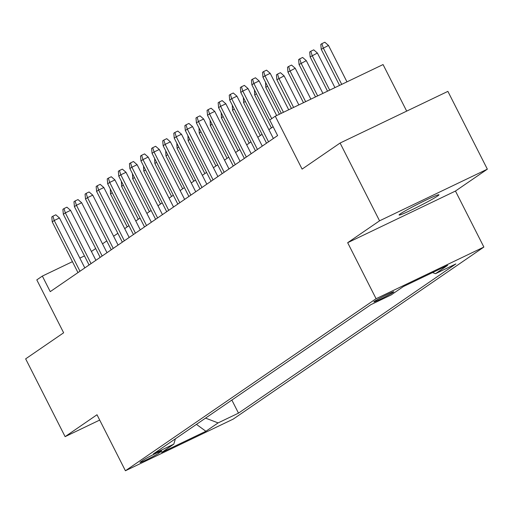<?xml version="1.0" encoding="UTF-8"?>
<svg xmlns="http://www.w3.org/2000/svg" width="513" height="513" viewBox="0 0 513 513"><rect width="100%" height="100%" fill="white"/><g stroke="black" fill="none" stroke-linecap="round" stroke-linejoin="round"><path stroke-width="0.77" d="M400.39 213.825A22.36 1.225 153.1 0 0 399.088 215.011A22.36 1.225 153.1 0 0 415.697 207.932A22.36 1.225 153.1 0 0 437.679 195.96A22.36 1.225 153.1 0 0 438.974 194.773A22.36 1.225 153.1 0 0 422.372 201.853A22.36 1.225 153.1 0 0 400.39 213.825M374.49 301.317A11.183 0.616 153.1 0 0 373.842 301.907A11.183 0.616 153.1 0 0 382.147 298.367A11.183 0.616 153.1 0 0 393.138 292.378A11.183 0.616 153.1 0 0 393.785 291.788A11.183 0.616 153.1 0 0 385.481 295.328A11.183 0.616 153.1 0 0 374.49 301.317M406.687 111.122L383.064 64.561L275.269 116.214L269.723 120.023L277.616 135.579L50.242 291.64L42.348 276.084L36.801 279.886L63.638 332.783L25.65 358.856L65.113 436.646L99.695 420.07M487.35 169.168L447.887 91.378L340.093 143.037L379.556 220.821L347.667 242.707L376.08 298.713L483.874 247.061L455.461 191.054L487.35 169.168L379.556 220.821M376.08 298.713L125.416 470.761L233.21 419.108L483.874 247.061M158.703 453.223L161.146 451.549A10.831 0.596 153.1 0 0 161.775 450.978A10.831 0.596 153.1 0 0 153.733 454.403A10.831 0.596 153.1 0 0 143.082 460.206L140.645 461.88A10.831 0.596 153.1 0 0 140.017 462.457A10.831 0.596 153.1 0 0 148.058 459.026A10.831 0.596 153.1 0 0 158.703 453.223L158.222 452.274M205.546 418.114L218.089 422.911L238.487 413.138L455.877 263.926L435.486 273.698L447.682 265.324L403.398 286.543L391.201 294.917L370.809 304.69L153.413 453.902L173.811 444.13L175.375 438.827M218.089 422.911L205.893 431.279L161.608 452.504L173.811 444.13M231.825 400.082L370.835 304.677M275.269 116.214L302.106 169.11L340.093 143.037M125.416 470.761L97.002 414.754L65.113 436.646M84.459 255.904L79.842 258.116M72.429 261.668L42.348 276.084M273.128 126.737L268.876 129.654M262.047 134.342L257.789 137.266M250.953 141.954L246.695 144.878M239.86 149.572L235.602 152.496M228.772 157.183L224.514 160.107M217.679 164.795L213.421 167.719M206.592 172.406L202.327 175.331M195.498 180.018L191.24 182.942M184.404 187.63L180.146 190.554M173.317 195.248L169.053 198.172M162.223 202.859L157.966 205.784M151.13 210.471L146.872 213.395M140.043 218.083L135.778 221.007M128.949 225.694L124.691 228.618M117.855 233.312L113.597 236.23M106.768 240.924L102.504 243.848M95.674 248.536L91.417 251.46M231.857 400.069L238.487 413.138M435.486 273.698L432.549 272.576M196.447 424.366L205.893 431.279M347.667 242.707L455.461 191.054M84.812 267.914L59.476 217.98L54.231 220.494L79.977 271.23M52.236 221.866L51.794 216.961L52.903 216.197L54.231 220.494L52.236 221.866L77.976 272.602M52.903 216.197L55.814 214.8L59.476 217.98M112.238 192.753L110.507 193.946L127.218 226.887M110.507 193.946L110.276 188.887M95.899 260.303L70.57 210.368L65.324 212.882L91.064 263.618M63.33 214.254L62.887 209.342L63.997 208.586L65.324 212.882L63.33 214.254L89.07 264.99M63.997 208.586L66.908 207.188L70.57 210.368M106.993 252.691L81.663 202.757L76.418 205.271L102.158 256.006M74.417 206.643L73.975 201.731L75.084 200.968L76.418 205.271L74.417 206.643L100.157 257.379M75.084 200.968L78.002 199.576L81.663 202.757M118.086 245.073L92.75 195.145L87.505 197.659L113.245 248.395M85.511 199.025L85.068 194.119L86.178 193.356L87.505 197.659L85.511 199.025L111.25 249.767M86.178 193.356L89.089 191.965L92.75 195.145M129.173 237.461L103.844 187.534L98.599 190.041L124.338 240.783M96.604 191.413L96.162 186.508L97.271 185.744L98.599 190.041L96.604 191.413L122.344 242.149M97.271 185.744L100.182 184.347L103.844 187.534M123.325 185.142L121.594 186.334L138.305 219.275M121.594 186.334L121.369 181.275M134.419 177.53L132.687 178.716L149.398 211.657M132.687 178.716L132.457 173.663M145.512 169.918L143.781 171.105L160.492 204.046M143.781 171.105L143.55 166.052M156.6 162.307L154.868 163.493L171.579 196.434M154.868 163.493L154.644 158.44M140.267 229.85L114.931 179.916L109.692 182.429L135.432 233.171M107.692 183.801L107.249 178.896L108.358 178.133L109.692 182.429L107.692 183.801L133.431 234.537M108.358 178.133L111.276 176.735L114.931 179.916M167.693 154.689L165.962 155.881L182.673 188.822M165.962 155.881L165.731 150.828M151.354 222.238L126.025 172.304L120.779 174.818L146.519 225.553M118.785 176.19L118.343 171.278L119.452 170.521L120.779 174.818L118.785 176.19L144.525 226.926M119.452 170.521L122.363 169.123L126.025 172.304M162.448 214.626L137.118 164.692L131.873 167.206L157.613 217.942M129.879 168.578L129.436 163.666L130.546 162.91L131.873 167.206L129.879 168.578L155.619 219.314M130.546 162.91L133.457 161.512L137.118 164.692M173.541 207.008L148.206 157.081L142.967 159.594L168.706 210.33M140.966 160.96L140.524 156.055L141.633 155.292L142.967 159.594L140.966 160.96L166.706 211.702M141.633 155.292L144.551 153.9L148.206 157.081M184.629 199.397L159.299 149.469L154.054 151.983L179.794 202.718M152.06 153.349L151.617 148.443L152.727 147.68L154.054 151.983L152.06 153.349L177.799 204.084M152.727 147.68L155.638 146.288L159.299 149.469M195.722 191.785L170.393 141.857L165.148 144.365L190.887 195.107M163.153 145.737L162.711 140.831L163.82 140.068L165.148 144.365L163.153 145.737L188.893 196.473M163.82 140.068L166.731 138.67L170.393 141.857M178.787 147.077L177.056 148.27L193.767 181.211M177.056 148.27L176.825 143.21M189.874 139.465L188.143 140.652L204.854 173.599M188.143 140.652L187.918 135.599M200.968 131.854L199.236 133.04L215.947 165.981M199.236 133.04L199.006 127.987M212.061 124.242L210.33 125.428L227.041 158.37M210.33 125.428L210.099 120.375M223.149 116.631L221.417 117.817L238.128 150.758M221.417 117.817L221.186 112.764M206.816 184.173L181.48 134.239L176.241 136.753L201.981 187.489M174.24 138.125L173.798 133.22L174.907 132.457L176.241 136.753L174.24 138.125L199.98 188.861M174.907 132.457L177.819 131.059L181.48 134.239M234.242 109.013L232.511 110.205L249.222 143.146M232.511 110.205L232.28 105.152M217.903 176.562L192.574 126.628L187.328 129.141L213.068 179.877M185.334 130.514L184.892 125.602L186.001 124.845L187.328 129.141L185.334 130.514L211.074 181.249M186.001 124.845L188.912 123.447L192.574 126.628M245.336 101.401L243.604 102.594L260.315 135.535M243.604 102.594L243.374 97.534M228.997 168.95L203.667 119.016L198.422 121.53L224.162 172.265M196.428 122.902L195.985 117.99L197.088 117.227L198.422 121.53L196.428 122.902L222.167 173.638M197.088 117.227L200.006 115.835L203.667 119.016M256.423 93.789L254.692 94.976L271.403 127.917M254.692 94.976L254.461 89.922M240.09 161.332L214.755 111.404L209.516 113.918L235.255 164.654M207.515 115.284L207.072 110.378L208.182 109.615L209.516 113.918L207.515 115.284L233.255 166.026M208.182 109.615L211.093 108.224L214.755 111.404M267.517 86.178L265.785 87.364L279.412 114.226M265.785 87.364L265.554 82.311M251.178 153.72L225.848 103.793L220.603 106.306L246.343 157.042M218.609 107.672L218.166 102.767L219.275 102.004L220.603 106.306L218.609 107.672L244.348 158.408M219.275 102.004L222.187 100.606L225.848 103.793M276.873 79.752L276.43 74.847L277.539 74.084L280.457 72.686L284.119 75.866L276.873 79.752L291.442 108.461M277.539 74.084L278.873 78.38L293.609 107.429M284.119 75.866L298.848 104.915M262.271 146.109L236.942 96.175L231.696 98.688L257.436 149.43M229.702 100.061L229.253 95.155L230.363 94.392L231.696 98.688L229.702 100.061L255.442 150.796M230.363 94.392L233.28 92.994L236.942 96.175M287.966 72.141L287.524 67.235L288.633 66.472L291.544 65.074L295.206 68.255L287.966 72.141L303.472 102.696M288.633 66.472L289.96 70.768L305.639 101.664M295.206 68.255L310.878 99.15M273.365 138.497L248.029 88.563L242.79 91.077L268.53 141.812M240.789 92.449L240.347 87.537L241.456 86.78L242.79 91.077L240.789 92.449L266.529 143.185M241.456 86.78L244.368 85.382L248.029 88.563M276.674 115.54L259.123 80.951L253.877 83.465L271.723 118.644M251.883 84.837L251.441 79.925L252.55 79.169L253.877 83.465L251.883 84.837L269.729 120.016M252.55 79.169L255.461 77.771L259.123 80.951M288.697 109.776L270.216 73.34L264.971 75.853L283.458 112.289M262.977 77.219L262.528 72.314L263.637 71.551L264.971 75.853L262.977 77.219L281.291 113.328M263.637 71.551L266.555 70.159L270.216 73.34M299.06 64.529L298.617 59.617L299.727 58.86L302.638 57.462L306.299 60.643L299.06 64.529L315.501 96.938M299.727 58.86L301.054 63.157L317.662 95.899M306.299 60.643L322.908 93.385M310.147 56.917L309.705 52.005L310.814 51.242L313.732 49.851L317.393 53.031L310.147 56.917L327.531 91.173M310.814 51.242L312.148 55.545L329.692 90.134M317.393 53.031L334.938 87.62M321.241 49.299L320.798 44.394L321.907 43.631L324.819 42.239L328.48 45.42L321.241 49.299L339.561 85.408M321.907 43.631L323.235 47.933L341.722 84.369M328.48 45.42L346.968 81.856M160.941 451.145L161.146 451.549"/></g></svg>
